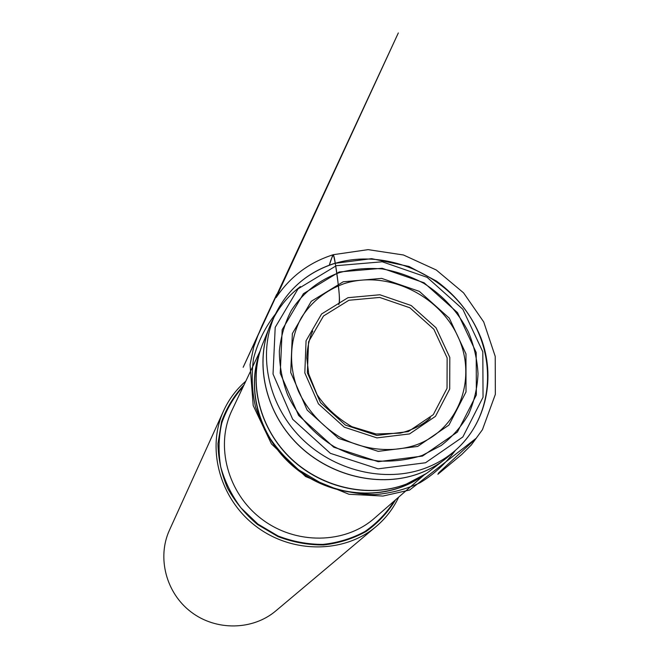 <?xml version="1.0" encoding="UTF-8"?>
<svg xmlns="http://www.w3.org/2000/svg" width="659" height="659" viewBox="0 0 659 659"><rect width="100%" height="100%" fill="white"/><g stroke="black" fill="none" stroke-linecap="round" stroke-linejoin="round"><path stroke-width="0.99" d="M336.345 265.684L298.057 288.831L275.198 327.375L273.032 374.04L292.687 419.281L330.398 453.343L378.093 468.846L425.516 462.758L462.865 436.933L483.047 397.229L482.808 351.791L462.832 309.26L427.139 277.34L382.261 261.788L336.345 265.684M244.044 384.881C234.102 395.54 226.605 407.822 221.539 421.727L217.948 443.68C218.261 458.903 221.465 473.747 227.586 488.22C235.271 502.059 245.255 514.16 257.521 524.515L278.024 536.599C292.934 542.266 308.157 545.051 323.709 544.96C339.006 543.164 353.166 538.65 366.215 531.409C378.233 522.785 388.036 512.249 395.614 499.794M245.791 381.207C236.293 389.403 228.904 399.263 223.615 410.779C206.185 448.557 219.776 499.02 256.104 526.393C292.267 553.98 344.525 553.445 376.19 526.467C385.861 518.262 393.357 508.484 398.687 497.125M223.615 410.779L169.445 530.182C156.867 557.53 166.01 593.1 191.159 612.046C216.193 631.149 252.916 630.35 275.849 610.86L376.19 526.467M329.343 265.157L332.729 255.099C333.924 253.608 334.92 260.964 335.728 266.277C337.276 277.571 340.794 298.527 338.767 304.582C340.514 301.484 338.619 288.906 337.663 279.63C336.469 269.646 335.052 261.326 333.396 254.671C331.881 257.282 330.53 260.775 329.335 265.157M420.681 477.165C386.652 500.667 335.019 498.385 298.436 470.559C261.763 442.848 245.626 393.744 259.069 354.633M260.157 350.926L231.984 410.302C214.974 445.566 227.47 493.294 261.672 519.053C295.702 545.026 345.028 544.169 374.394 518.271L423.959 475.114M426.464 473.426L406.133 484.208C369.394 498.385 322.44 488.41 291.294 459.026C260.132 429.668 248.27 384.345 261.112 348.059M259.003 354.888C245.889 393.942 262.093 442.733 298.609 470.328C335.036 498.039 386.388 500.469 420.458 477.297M272.579 320.019L272.101 320.999C254.053 358.43 263.32 408.819 295.94 442.461C328.479 476.16 380.235 488.525 420.285 473.08C431.233 468.87 440.986 463.022 449.553 455.534L446.81 457.848C438.886 464.274 430.022 469.373 420.22 473.137C380.754 488.344 329.871 476.622 297.267 443.927C264.597 411.265 254.185 361.882 270.618 324.261L270.956 323.478M274.152 316.979C280.734 304.903 289.49 294.762 300.413 286.55M450.369 454.817L455.633 450.146C486.663 422.79 495.906 377.22 480.922 337.82C471.63 314.977 456.835 296.08 436.538 281.121L409.017 266.458L371.594 258.657L334.533 263.386C307.885 271.978 288.255 288.741 275.643 313.684C288.016 289.087 307.366 272.447 333.701 263.765C381.454 248.591 439.545 270.824 468.483 314.392C497.693 357.779 493.27 417.188 455.633 450.146C446.967 457.717 437.09 463.631 426.002 467.898C385.441 483.508 332.952 470.93 299.919 436.752C266.821 402.624 257.381 351.568 275.643 313.684L270.618 324.261L263.551 341.815C247.776 377.945 257.661 425.203 288.807 456.374C319.903 487.586 368.488 498.715 406.306 484.085C415.697 480.46 424.207 475.567 431.818 469.389L442.922 460.847M339.196 271.969L382.129 268.271L424.132 282.793L457.544 312.679L476.193 352.491L476.35 394.972L457.42 432.032L422.493 456.077L378.241 461.695L333.767 447.206L298.609 415.45L280.232 373.282L282.176 329.714L303.453 293.675L339.196 271.969M417.699 446.431L378.184 451.357L338.528 438.4L307.176 410.096L290.726 372.5L292.365 333.586L311.279 301.303L343.207 281.788L381.668 278.386L419.346 291.377L449.298 318.182L465.971 353.899L466.012 391.94L448.968 425.039L417.699 446.431M422.188 455.435L441.176 445.517C452.395 436.826 461.514 426.431 468.541 414.338C474.192 401.545 477.355 388.044 478.022 373.834C477.231 359.534 474.027 345.588 468.401 331.988C458.087 311.88 443.235 295.669 423.828 283.345C410.565 276.302 396.66 271.492 382.113 268.921C367.483 267.727 353.273 268.954 339.467 272.604C319.417 279.754 302.596 292.917 291.245 310.636C284.746 323.165 280.775 336.675 279.334 351.181C279.441 365.934 282.217 380.515 287.645 394.914C297.596 415.944 313.799 434.009 334.088 446.613C348.199 453.927 362.92 458.73 378.241 461.003C393.547 461.737 408.193 459.883 422.188 455.435M347.968 297.687L379.864 294.762L411.167 305.504L436.036 327.778L449.809 357.458L449.718 388.999L435.475 416.34L409.544 433.919L376.923 437.889L344.27 427.172L318.437 403.876L304.82 372.903L306.064 340.769L321.584 313.981L347.968 297.687M416.719 444.726C459.57 428.877 477.627 377.739 457.708 336.082C438.392 294.186 386.149 269.877 343.891 283.732C325.908 290.314 311.781 301.534 301.517 317.391C289.49 339.055 288.222 366.437 298.552 391.504C307.629 410.318 321.23 425.434 339.344 436.859C363.768 450.385 392.443 453.194 416.719 444.726M348.916 300.265L323.495 315.999L308.552 341.832L307.374 372.805L320.496 402.633L345.382 425.08L376.841 435.41L408.275 431.596L433.276 414.676L447.033 388.324L447.14 357.903L433.869 329.269L409.882 307.778L379.675 297.431L348.916 300.265M394.346 500.898C386.668 512.999 376.849 523.213 364.897 531.533C351.972 538.485 337.985 542.777 322.918 544.408C307.621 544.4 292.654 541.583 278.016 535.965L257.875 524.053L240.972 507.875C231.614 495.296 224.859 481.647 220.716 466.918C218.22 451.975 218.574 437.345 221.786 423.02C226.564 409.272 233.747 397.064 243.328 386.396M275.503 313.972C265.182 327.136 257.858 341.972 253.526 358.48C251.236 375.317 251.944 391.627 255.651 407.402L264.506 429.586C273.106 444.372 284.556 457.84 298.856 469.982L323.017 484.299C340.588 491.029 358.01 494.464 375.276 494.621C391.487 493.13 406.422 489.159 420.088 482.701C433.729 474.529 445.492 463.755 455.394 450.361M312.761 331.032L311.064 334.797C308.544 342.161 307.119 349.904 306.797 358.01L308.709 373.958L317.111 394.692C325.604 407.402 337.194 418.061 351.881 426.67L376.083 434.001L400.351 433.144C413.531 429.561 423.556 424.462 430.442 417.839L425.384 422.081M333.396 254.671C309.269 262.307 290.182 276.607 276.146 297.58L398.324 32.95L243.163 367.302L276.722 294.301L262.01 325.711L255.972 340.126L257.644 336.238L253.699 347.021L250.058 364.625L253.196 405.549L271.45 443.927L305.57 476.523L348.998 494.275L382.928 496.054L409.601 490.049L476.515 437.996L438.869 472.676L437.881 474.291L461.802 454.438L471.3 444.99L482.437 429.684L495.346 394.37L495.222 356.395L483.714 321.93L463.598 292.884L436.299 270.009L403.465 254.992L368.117 249.637L333.396 254.671"/></g></svg>
